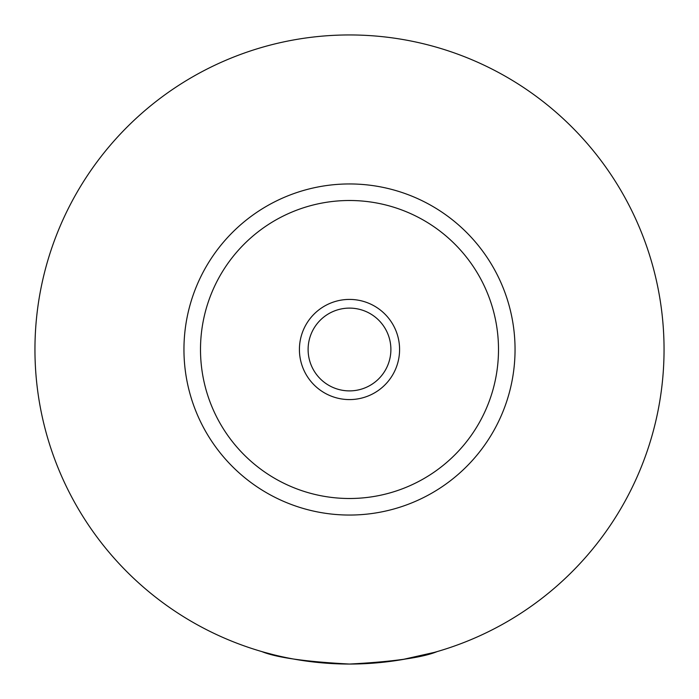 <?xml version="1.0" encoding="UTF-8"?>
<svg xmlns="http://www.w3.org/2000/svg" width="699" height="699" viewBox="0 0 699 699"><rect width="100%" height="100%" fill="white"/><g stroke="black" fill="none" stroke-linecap="round" stroke-linejoin="round"><path stroke-width="1.05" d="M437.102 651.608C422.615 657.567 393.415 661.717 349.5 664.05C305.585 661.717 276.385 657.567 261.898 651.608M434.324 652.394L402.729 659.506M273.536 654.736L264.676 652.394M399.583 349.5A50.083 50.083 0 0 0 349.5 299.417A50.083 50.083 0 0 0 299.417 349.5A50.083 50.083 0 0 0 349.5 399.583A50.083 50.083 0 0 0 399.583 349.5M308.11 349.5A41.39 41.39 0 0 0 349.5 390.89A41.39 41.39 0 0 0 390.89 349.5A41.39 41.39 0 0 0 349.5 308.11A41.39 41.39 0 0 0 308.11 349.5M515.049 349.5A165.549 165.549 0 0 1 349.5 515.049A165.549 165.549 0 0 1 183.951 349.5A165.549 165.549 0 0 1 349.5 183.951A165.549 165.549 0 0 1 515.049 349.5M664.05 349.5A314.55 314.55 0 0 1 349.5 664.05A314.55 314.55 0 0 1 34.95 349.5A314.55 314.55 0 0 1 349.5 34.95A314.55 314.55 0 0 1 664.05 349.5M498.501 349.5A149.001 149.001 0 0 0 349.5 200.499A149.001 149.001 0 0 0 200.499 349.5A149.001 149.001 0 0 0 349.5 498.501A149.001 149.001 0 0 0 498.501 349.5"/></g></svg>
